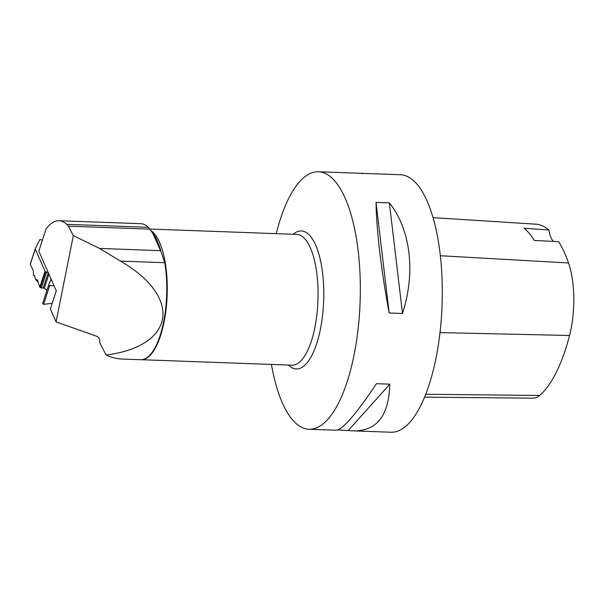 <?xml version="1.0" encoding="UTF-8"?>
<svg xmlns="http://www.w3.org/2000/svg" width="604" height="604" viewBox="0 0 604 604"><rect width="100%" height="100%" fill="white"/><g stroke="black" fill="none" stroke-linecap="round" stroke-linejoin="round"><path stroke-width="0.91" d="M42.25 240.634L41.087 239.743A0.815 0.453 18.1 0 0 39.788 239.675L35.274 248.742A1.019 0.559 -161.9 0 0 35.259 248.78A1.019 0.559 -161.9 0 0 35.281 249.052L45.036 271.204A1.019 0.559 -161.9 0 0 45.3 271.521L45.557 271.724A1.231 0.672 18.1 0 0 46.584 272.132L48.124 272.313M35.281 249.052L30.26 264.409L33.356 270.705L33.522 275.53L34.36 275.462L35.644 279.599L37.342 279.75L39.826 287.142L41.404 287.987L44.334 288.176L46.976 290.26L44.334 288.176L41.404 287.987L39.826 287.142L37.342 279.75L35.644 279.599L34.36 275.462L33.522 275.53L33.356 270.705L30.26 264.409L30.457 263.805M51.166 279.222L48.758 284.809A0.815 0.453 18.1 0 0 49.732 285.579L54.081 285.843M49.732 285.579L43.586 304.378L52.208 303.284L43.586 304.378L42.612 303.608L48.743 284.854M30.26 264.409L35.243 248.825M37.863 281.102L37.048 279.728M35.644 279.599L38.248 282.287M33.522 275.53L34.496 275.786M58.935 220.717L140.815 223.699A70.457 25.36 92.1 0 1 148.395 227.308L66.742 224.333C64.281 222.03 61.699 220.822 59.003 220.717C54.564 220.611 50.26 223.352 46.078 228.916L38.807 251.166L56.278 290.834L50.366 308.931L56.066 321.872L73.333 235.628L68.305 226.16L66.742 224.333M152.367 232.306L161.132 251.951A66.606 23.979 -87.9 0 0 154.428 235.507L148.395 227.308M161.132 251.951L164.771 262.702A65.481 23.571 92.1 0 1 142.182 359.652A65.481 23.571 92.1 0 1 140.724 359.72L121.933 359.033C117.063 358.844 111.77 357.523 106.07 355.069L99.569 342.264C100.219 339.463 99.184 337.432 96.474 336.171L56.066 321.872M106.07 355.069C175.326 346.024 182.778 297.394 120.475 261.087L99.6 248.44L73.333 235.628M271.438 364.446A128.833 46.38 -87.9 0 0 292.313 419.591A128.833 46.38 -87.9 0 0 309.052 429.255A128.833 46.38 -87.9 0 0 355.107 349.474A128.833 46.38 -87.9 0 0 318.436 171.762A128.833 46.38 -87.9 0 0 276.202 233.657M309.052 429.255L336.337 430.244C342.762 429.557 356.126 414.034 376.435 383.683L389.784 384.174C388.953 415.235 377.1 430.803 354.208 430.901L391.03 432.238A128.833 46.38 -87.9 0 0 442.075 305.186A128.833 46.38 -87.9 0 0 400.422 174.745L318.436 171.762M354.208 430.901L337.953 429.935M361.985 173.718L363.6 173.408M376.035 202.4L389.376 202.884C410.712 229.701 415.771 272.359 402.498 313.484L389.157 313C381.328 271.098 376.269 228.448 376.035 202.4L389.157 313M424.604 397.138L533.211 398.172A57.44 20.679 -87.9 0 0 539.629 395.484A143.329 51.597 -87.9 0 0 569.557 335.484A57.44 20.679 -87.9 0 0 568.545 262.974A143.329 51.597 -87.9 0 0 558.617 241.645L534.344 240.475A143.994 51.838 92.1 0 0 524.121 228.252L548.847 229.965A143.329 51.597 -87.9 0 0 536.646 224.235A57.44 20.679 -87.9 0 0 536.224 224.197L433.038 217.651L536.646 224.235M548.847 229.965A24.538 8.833 -87.9 0 0 553.506 241.396M348.455 430.32L389.784 384.174M402.498 313.484L389.376 202.884M39.826 287.142L45.036 271.204M51.046 278.942L50.283 281.275M48.924 274.141L44.334 288.176M48.26 272.623L43.269 287.874M46.584 272.132L41.404 287.987M45.557 271.724L40.34 287.685M45.3 271.521L40.083 287.489M151.461 230.947A65.436 23.556 92.1 0 1 164.605 319.176A65.436 23.556 92.1 0 1 141.691 359.697M141.562 359.712L292.011 365.193A65.436 23.556 -87.9 0 0 315.409 324.673A65.436 23.556 -87.9 0 0 296.775 234.405L149.988 229.052M539.629 395.484L425.767 394.253M569.557 335.484L440.006 332.608M568.545 262.974L440.339 255.734M293.242 234.276A69.075 24.87 92.1 0 1 318.565 253.068A69.075 24.87 92.1 0 1 320.996 326.213A69.075 24.87 92.1 0 1 288.47 365.065M160.702 250.668L99.6 248.44M164.771 262.702L120.475 261.087M150.064 229.143L68.305 226.16M35.259 248.78L30.208 264.227M42.605 303.631L48.75 284.831"/></g></svg>
